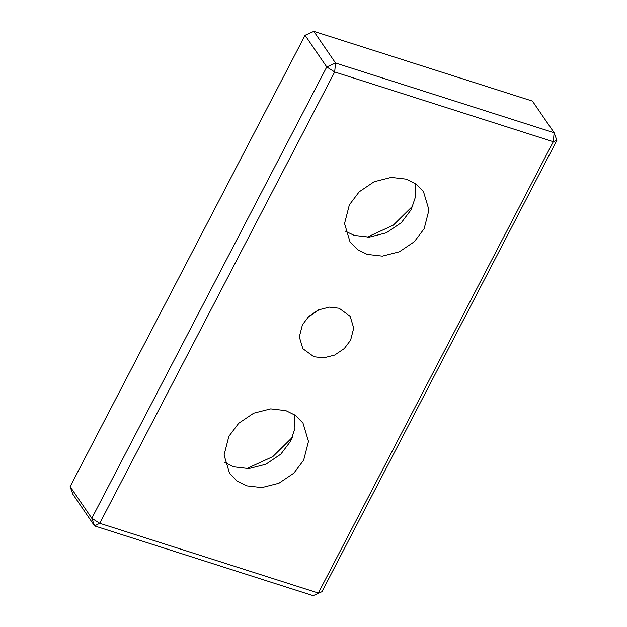 <?xml version="1.0" encoding="UTF-8"?>
<svg xmlns="http://www.w3.org/2000/svg" width="627" height="627" viewBox="0 0 627 627"><rect width="100%" height="100%" fill="white"/><g stroke="black" fill="none" stroke-linecap="round" stroke-linejoin="round"><path stroke-width="0.94" d="M294.643 414.831L294.956 428.445L290.654 441.149L280.818 454.16L265.856 464.254L248.817 468.581L233.683 466.833L224.889 462.616M246.599 468.675L272.823 456.621L292.448 437.262M285.849 410.614L295.293 415.278L302.99 423.068L308.484 441.416L303.672 460.155L293.836 473.158L278.874 483.252L261.835 487.587L246.693 485.831L237.257 481.168L229.56 473.377L224.066 455.022L228.879 436.29L238.715 423.288L253.676 413.193L270.715 408.859L285.849 410.614M313.829 31.35L532.441 101.096L554.135 132.759L556.878 140.377L553.296 141.71L554.135 132.759L335.523 63.014L313.829 31.35L305.067 35.3L326.761 66.964L335.523 63.014L334.677 71.972L326.761 66.964L91.816 518.286L70.122 486.623L72.865 494.241L94.559 525.904L91.816 518.286L99.74 523.286L94.559 525.904L313.171 595.65L321.933 591.7L313.171 595.65M99.74 523.286L334.677 71.972L553.296 141.71L318.351 593.032L99.74 523.286M321.933 591.7L556.878 140.377M70.122 486.623L305.067 35.3M339.129 308.265L350.172 316.298L353.714 328.117L350.611 340.187L344.278 348.565L334.63 355.07L323.657 357.86L313.9 356.732L302.865 348.706L299.322 336.879L302.426 324.817L308.758 316.431L318.398 309.926L329.379 307.136L339.129 308.265M406.335 179.165L415.772 183.836L423.468 191.627L428.97 209.974L424.15 228.706L414.322 241.716L399.352 251.803L382.321 256.137L367.179 254.39L357.743 249.718L350.046 241.928L344.544 223.58L349.364 204.849L359.193 191.838L374.162 181.744L391.193 177.417L406.335 179.165M307.747 317.442L319.253 309.558M367.085 237.225L393.309 225.171L412.934 205.821M415.121 183.382L415.442 196.996L411.14 209.708L401.304 222.71L386.342 232.805L369.303 237.139L354.161 235.384L345.375 231.167"/></g></svg>
